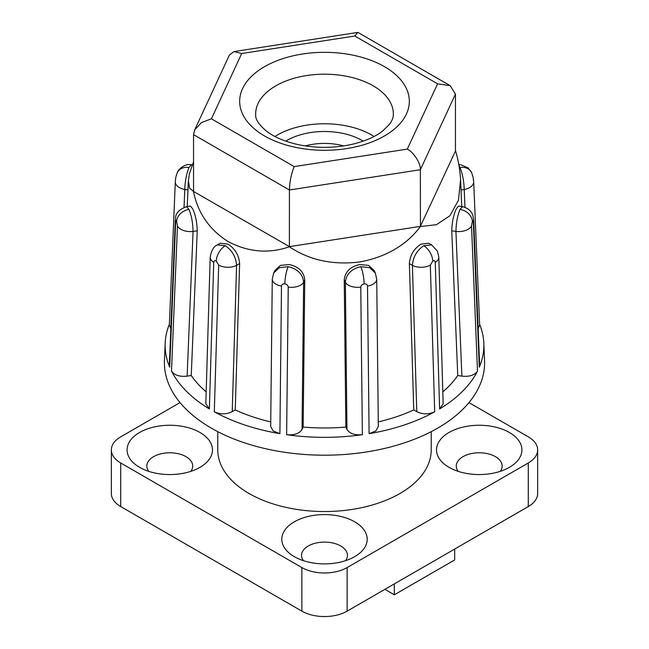 <?xml version="1.0" encoding="UTF-8"?>
<svg xmlns="http://www.w3.org/2000/svg" width="649" height="649" viewBox="0 0 649 649"><rect width="100%" height="100%" fill="white"/><g stroke="black" fill="none" stroke-linecap="round" stroke-linejoin="round"><path stroke-width="0.97" d="M479.619 324.257A159.362 92.004 180 0 1 483.813 343.061A159.362 92.004 180 0 1 479.295 367.196L473.34 222.104C473.21 220.611 472.886 220.384 472.367 221.431L471.531 225.998L477.494 371.082A159.362 92.004 180 0 1 439.616 408.951L435.268 262.269C435.033 260.72 434.189 260.314 432.745 261.044L430.328 265.117A12.81 7.131 178.3 0 1 412.423 265.368C413.048 257.028 416.804 250.482 423.692 245.728L431.707 244.941L428.754 243.237L420.966 244.154C413.884 248.794 410.022 255.284 409.381 263.608L413.754 409.933L416.772 411.677L412.423 265.368L409.381 263.608M477.494 371.082C474.662 375.203 469.454 376.891 461.869 376.152L455.931 231.433C456.117 222.972 457.472 215.63 460.003 209.424L462.453 206.674L458.51 206.066L456.279 208.848C453.489 215.014 451.98 222.331 451.769 230.793L457.748 375.511L461.869 376.152M457.748 375.511A143.137 82.634 180 0 1 442.821 391.834M435.268 262.269A12.81 7.131 -1.7 0 0 438.813 257.142L443.17 403.71L439.616 408.951M473.34 180.227A12.81 7.488 177.6 0 1 473.697 181.817L479.652 325.044L478.151 328.702M473.34 222.104A12.81 7.293 -2.4 0 0 473.697 220.198L479.66 365.265L479.295 367.196M430.328 265.117L434.692 411.791A159.362 92.004 180 0 1 369.094 433.662L367.512 286.055C367.237 284.432 366.101 283.718 364.121 283.921C362.134 284.327 361.014 285.39 360.763 287.101A12.81 7.042 179.4 0 1 345.365 282.201C346.258 274.097 351.401 268.921 360.803 266.69L369.662 267.68L375.341 273.042L374.213 270.617L368.616 265.409L359.806 264.541C350.33 266.617 345.146 271.704 344.246 279.792L345.852 427.042L346.955 429.427L345.365 282.201L344.246 279.792M434.692 411.791C428.673 414.549 422.702 414.508 416.772 411.677M413.754 409.933A143.137 82.634 180 0 1 378.27 421.915M367.512 286.055A12.81 7.042 -0.6 0 0 376.728 279.192L378.318 426.515L375.787 430.977L369.094 433.662M360.763 287.101L362.369 434.7A159.362 92.004 180 0 1 286.631 434.7L288.237 287.101C287.986 285.39 286.866 284.335 284.879 283.921C282.899 283.718 281.763 284.424 281.488 286.055A12.81 7.042 -179.4 0 1 272.272 279.192L270.682 426.515L273.213 430.977L279.906 433.662A159.362 92.004 180 0 1 214.308 411.791L218.672 265.117L216.255 261.044C214.811 260.314 213.967 260.72 213.732 262.269A12.81 7.131 -178.3 0 1 210.187 257.142L205.83 403.71L209.384 408.951A159.362 92.004 180 0 1 171.506 371.082L177.469 225.998L176.633 221.431C176.114 220.384 175.79 220.611 175.66 222.104A12.81 7.293 -177.6 0 1 175.303 220.198L169.34 365.265L169.705 367.196A159.362 92.004 180 0 1 165.187 343.061A159.362 92.004 180 0 1 169.381 324.257M362.369 434.7C354.776 435.349 349.633 433.589 346.955 429.427M345.852 427.042A143.137 82.634 180 0 1 303.148 427.042L304.754 279.792L303.635 282.201L302.045 429.427L303.148 427.042M302.045 429.427C299.376 433.589 294.24 435.341 286.631 434.7M270.73 421.915A143.137 82.634 180 0 1 235.246 409.933L239.619 263.608L236.577 265.368L232.228 411.677L235.246 409.933M232.228 411.677C226.314 414.508 220.336 414.549 214.308 411.791M206.179 391.834A143.137 82.634 180 0 1 191.252 375.511L197.231 230.793L193.069 231.433L187.131 376.152L191.252 375.511M187.131 376.152C179.554 376.899 174.346 375.203 171.506 371.082M170.849 328.702L169.348 325.044L175.303 181.817A12.81 7.488 2.4 0 0 184.787 189.492L184.04 207.323M458.811 164.619L460.319 164.619L468.059 167.783L471.62 172.561L473.137 177.372L473.697 181.817A12.81 7.488 177.6 0 1 464.213 189.492C463.921 181.039 462.518 173.713 460.003 167.499L459.013 165.746M192.242 164.87L191.439 164.749L188.997 167.499C186.49 173.681 185.087 181.014 184.787 189.492L187.967 189.979M197.231 230.793C197.012 222.307 195.511 214.989 192.721 208.848L190.49 206.066L186.547 206.674L188.997 209.424C191.52 215.606 192.875 222.94 193.069 231.433A12.81 7.293 2.4 0 1 177.469 225.998M239.619 263.608C238.962 255.26 235.1 248.77 228.034 244.154L220.246 243.237L217.293 244.941L225.308 245.728C232.18 250.457 235.936 257.004 236.577 265.368A12.81 7.131 1.7 0 1 218.672 265.117M304.754 279.792C303.837 271.688 298.645 266.601 289.194 264.541L280.376 265.417L274.787 270.617L273.659 273.042L279.33 267.688L288.197 266.69C297.583 268.905 302.726 274.073 303.635 282.201A12.81 7.042 0.6 0 1 288.237 287.101M460.587 179.53L458.47 200.168L449.903 215.784L436.363 224.708L420.447 226.509C406.347 245.208 386.123 257.02 359.781 261.961C332.905 265.254 309.435 260.2 289.381 246.782C268.751 253.905 248.324 252.169 228.107 241.59C209.367 229.681 197.807 212.945 193.443 191.39L189.581 188.105L188.356 180.901M455.452 150.714L455.541 150.795C458.226 159.557 459.906 169.259 460.603 179.927L461.739 206.56M193.443 191.39L289.413 246.636L420.365 226.379L455.557 150.844M289.381 246.782L289.413 189.987L193.548 134.643L193.548 191.293M420.447 226.509L420.365 169.73C420.95 163.597 413.762 152.264 407.288 149.108L437.596 83.818L354.8 36.02L241.712 53.51L233.989 51.579L229.43 55.003L194.635 129.978L193.548 134.643M437.596 83.818L450.219 85.692L455.452 94.121L455.452 150.771M483.813 343.061L484.552 360.479A160.1 92.434 180 0 1 324.5 455.192A160.1 92.434 180 0 1 164.448 360.479L165.187 343.061M473.697 220.198L472.934 215.711C471.555 211.087 468.059 208.069 462.453 206.674M471.531 225.998A12.81 7.293 177.6 0 1 455.931 231.433L451.769 230.793M438.813 257.142L437.402 251.163L431.707 244.941M376.728 279.192L375.333 273.042M343.751 145.911A44.83 25.879 0 0 0 305.249 145.911M285.738 141.133A53.364 30.811 180 0 1 363.262 141.133M374.059 136.485A66.766 38.551 0 0 0 274.941 136.485M450.219 85.692L358.191 32.555L357.631 32.45L354.8 36.02M241.712 53.51L211.404 118.808L201.433 122.58L194.635 129.978M211.404 118.808L294.2 166.606C291.312 173.656 289.714 181.452 289.413 189.987L420.365 169.73L455.452 94.121M537.656 449.911L537.656 493.483A32.02 18.488 180 0 1 528.278 506.561L528.278 462.98A32.02 18.488 0 0 0 537.656 449.911A32.02 18.488 0 0 0 528.278 436.834L468.976 402.599M180.024 402.599L120.722 436.834A32.02 18.488 0 0 0 111.344 449.911A32.02 18.488 0 0 0 120.722 462.98L301.858 567.559A32.02 18.488 0 0 0 347.142 567.559L347.142 611.139L528.278 506.561M347.142 611.139A32.02 18.488 180 0 1 301.858 611.139L301.858 567.559M120.722 462.98L120.722 506.561L301.858 611.139M120.722 506.561A32.02 18.488 180 0 1 111.344 493.483L111.344 449.911M347.142 567.559L528.278 462.98M294.313 556.664L294.313 556.664A42.696 24.646 180 0 1 294.313 521.804A42.696 24.646 180 0 1 354.687 521.804A42.696 24.646 180 0 1 354.687 556.664A42.696 24.646 180 0 1 294.313 556.664M449.035 467.337A42.696 24.646 180 0 1 449.027 467.337A42.696 24.646 180 0 1 449.035 432.477A42.696 24.646 180 0 1 509.408 432.477A42.696 24.646 180 0 1 509.408 467.337A42.696 24.646 180 0 1 449.035 467.337M139.592 467.337L139.592 467.337A42.696 24.646 180 0 1 139.592 432.477A42.696 24.646 180 0 1 199.965 432.477A42.696 24.646 180 0 1 199.973 467.337A42.696 24.646 180 0 1 139.592 467.337M217.764 431.658L217.764 449.911A106.736 61.623 0 0 0 324.5 511.534A106.736 61.623 0 0 0 431.236 449.911L431.236 431.658M500.225 471.369A22.95 13.248 0 0 0 502.172 466.031A22.95 13.248 0 0 0 479.222 452.783A22.95 13.248 0 0 0 456.271 466.031A22.95 13.248 0 0 0 458.218 471.369M345.503 560.695A22.95 13.248 0 0 0 347.45 555.357A22.95 13.248 0 0 0 324.5 542.11A22.95 13.248 0 0 0 301.55 555.357A22.95 13.248 0 0 0 303.497 560.695M190.782 471.369A22.95 13.248 0 0 0 192.729 466.031A22.95 13.248 0 0 0 169.778 452.783A22.95 13.248 0 0 0 146.828 466.031A22.95 13.248 0 0 0 148.775 471.369M394.316 583.905L394.316 594.792L454.689 559.933L454.689 549.046M394.316 594.792L384.881 589.349M464.96 207.323L464.213 189.492L461.033 189.979M294.2 166.606L407.288 149.108M384.492 66.677A84.841 48.983 180 0 1 346.461 148.621A84.841 48.983 180 0 1 242.556 88.637A84.841 48.983 180 0 1 384.492 66.677M281.488 286.055L279.906 433.662M213.732 262.269L209.384 408.951M175.66 222.104L169.705 367.196M471.62 172.561A12.81 10.1 155.1 0 0 460.003 167.499M472.367 221.431A12.81 10.1 -155.1 0 0 460.003 209.424M432.745 261.044A12.81 7.399 -120 0 0 423.692 245.728M364.121 283.921A12.81 2.71 -98.8 0 0 360.803 266.69M284.879 283.921A12.81 2.71 -81.2 0 1 288.197 266.69M216.255 261.044A12.81 7.399 -60 0 1 225.308 245.728M176.633 221.431A12.81 10.1 -24.9 0 1 188.997 209.424M175.303 181.817C175.676 176.99 176.033 176.13 177.38 172.561L177.38 172.561A12.81 10.1 24.9 0 1 188.997 167.499M393.318 114.905A68.843 39.743 0 0 0 373.175 85.822A68.843 39.743 0 0 0 297.372 77.401A68.843 39.743 0 0 0 255.682 114.905C255.317 119.213 258.837 124.567 266.236 130.96C273.391 136.566 283.224 140.93 295.717 144.054C314.684 148.402 333.691 148.443 352.732 144.183C365.452 141.068 375.455 136.671 382.732 130.993L389.578 124.194C392.101 120.609 393.351 117.518 393.318 114.905M193.548 161.804L189.411 173.778L188.34 181.249L187.261 206.56M273.659 273.042L272.272 279.192M217.293 244.941C213.837 246.206 211.469 250.279 210.187 257.142M186.539 206.674C172.918 211.834 176.244 218.818 175.303 220.198M177.38 172.561C177.226 171.052 183.862 163.053 191.439 164.749M357.631 32.45L233.989 51.579"/></g></svg>
